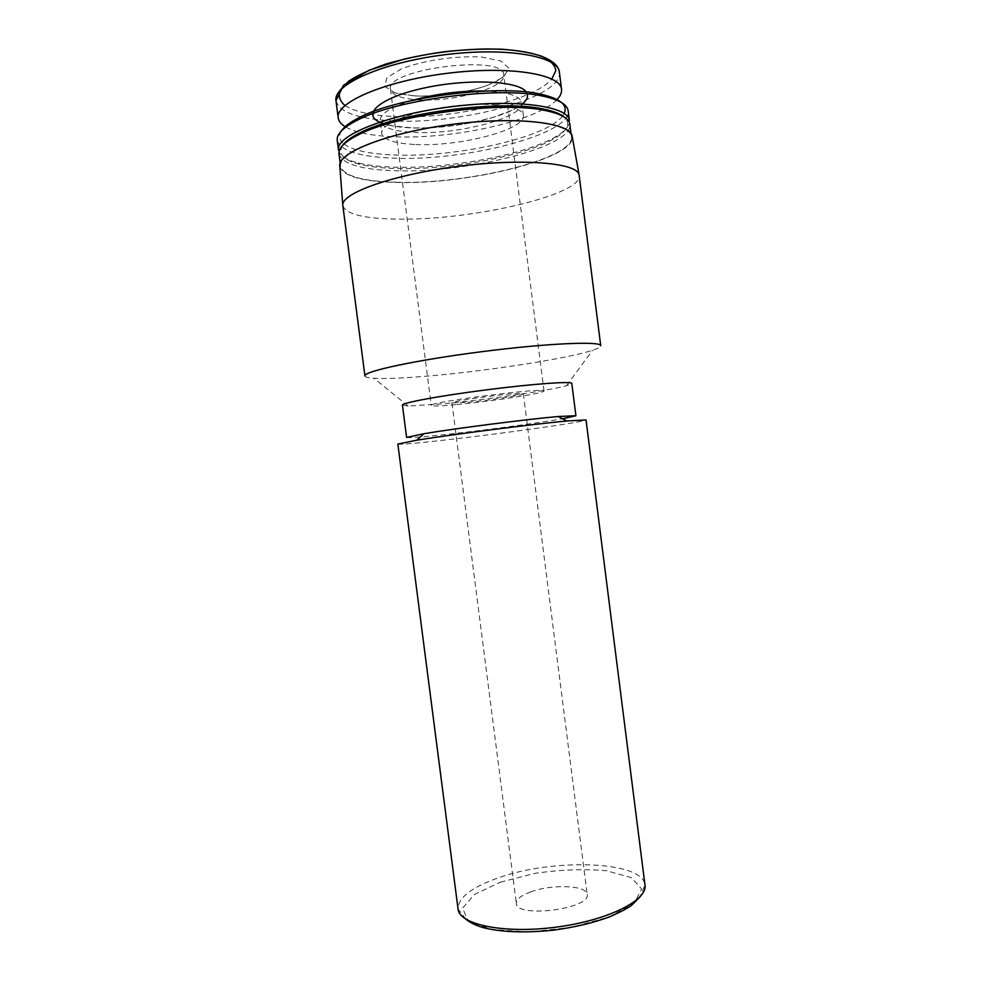<?xml version="1.0" encoding="UTF-8"?>
<svg xmlns="http://www.w3.org/2000/svg" width="981" height="981" viewBox="0 0 981 981"><rect width="100%" height="100%" fill="white"/><g stroke="black" fill="none" stroke-linecap="round" stroke-linejoin="round"><path stroke-width="0.74" stroke-dasharray="4.91 3.68" d="M414.019 95.905C438.348 96.8 467.177 92.594 488.612 84.979L504.075 76.616L508.673 68.057L500.862 61.006L481.561 57.033C455.736 55.574 423.412 60.356 401.364 68.878L386.87 77.818L384.687 86.303L394.57 92.68L414.019 95.905M456.766 404.552C491.371 401.376 545.411 393.062 544.014 390.99C547.337 386.906 426.98 402.32 431.223 405.435C432.094 406.342 440.604 406.048 456.766 404.552M467.839 402.32C489.85 400.309 524.369 395 523.327 393.712C525.178 391.161 449.482 400.849 451.934 402.86L467.839 402.32M530.696 891.913C551.776 883.906 586.908 885.23 587.202 894.39C591.224 908.897 516.092 918.51 516.325 903.464C516.214 899.356 521.009 895.494 530.696 891.913M397.845 444.05C399.463 444.712 413.982 443.51 441.425 440.444C498.495 434.117 587.361 421.646 586.037 419.942M406.6 437.428C407.998 438.151 420.996 437.17 445.558 434.497C483.192 430.414 538.152 423.044 562.579 418.777M402.418 405.141L408.121 406.011L441.622 403.927C484.381 400.003 548.649 390.708 566.515 385.729L571.8 383.436M364.932 375.944C365.177 377.145 368.194 377.918 374.006 378.274C384.307 378.838 400.027 378.286 421.156 376.618C479.893 372.118 566.196 359.071 592.536 350.278C598.067 348.476 600.801 346.955 600.728 345.741M342.823 205.74C346.097 214.508 365.435 218.984 400.837 219.143C473.173 219.94 582.407 194.839 579.219 175.452M339.818 166.525C343.325 176.335 362.43 181.657 397.133 182.466C468.329 184.649 575.393 158.517 572.242 136.751M397.513 182.282C468.366 184.465 574.952 158.382 571.42 136.776C570.917 122.968 516.901 116.224 452.56 124.538C388.194 132.705 337.623 152.852 340.615 166.341C343.951 176.151 362.909 181.46 397.513 182.282M339.009 153.907C342.394 164.121 361.4 169.738 396.03 170.755C466.944 173.379 573.493 146.807 569.851 124.329M342.602 145.446C337.538 153.833 343.276 160.136 359.843 164.342C369.702 166.758 381.989 168.156 396.692 168.536C448.464 170.093 521.267 156.935 552.315 139.682C567.288 131.429 571.249 123.888 564.234 117.058M338.506 150.093C339.524 155.599 346.048 159.878 358.09 162.92C368.12 165.384 380.616 166.819 395.576 167.211C448.17 168.842 522.039 155.464 553.652 137.867C564.541 131.883 569.777 126.108 569.36 120.516M337.243 140.344C340.689 150.988 359.745 156.935 394.411 158.186C465.399 161.289 571.898 134.189 568.134 110.767M344 144.06C353.172 150.51 370.291 154.176 395.355 155.023C456.729 157.561 546.76 137.561 562.53 116.065M562.677 115.881L564.185 113.44M341.474 130.829C338.31 135.795 339.095 140.16 343.816 143.913M415.711 144.501C459.807 146.794 526.356 129.517 523.351 115.366C522.75 105.973 489.114 101.337 450.23 106.377C411.346 111.307 379.954 124.256 381.744 133.502C383.583 139.891 394.914 143.557 415.711 144.501M345.79 127.089C355.809 132.582 371.725 135.807 393.553 136.727C451.628 139.596 535.761 121.472 556.521 100.087M344.993 105.494C354.533 111.638 370.377 115.292 392.535 116.469C449.972 119.94 533.456 101.166 551.849 78.995M417.575 99.755C453.087 102.478 506.539 87.628 503.793 74.961C504.945 53.697 384.012 69.197 390.487 89.467C391.983 95.182 401.008 98.615 417.575 99.755M500.285 882.201L534.866 873.372C560.421 869.644 584.271 868.774 606.405 870.736L631.274 877.59L641.66 889.007L634.253 903.072L609.152 916.953L570.967 927.45L528.33 931.95L491.309 929.424L468.06 920.73L462.541 908.161L474.448 894.451L500.285 882.201M465.877 919.185L458.053 909.019C458.102 897.713 471.358 887.388 497.808 878.044C552.757 858.044 643.021 860.791 644.983 885.07L639.98 896.879M412.535 100.344C390.659 107.101 379.843 113.931 380.101 120.847C381.989 127.481 393.332 131.331 414.154 132.398C458.299 134.986 524.81 117.389 521.745 102.698C520.249 95.954 508.072 92.067 485.19 91.037M379.622 122.122C386.514 125.286 396.655 127.174 410.058 127.812C449.139 129.946 506.294 118.063 522.53 103.814M527.251 93.906L526.257 92.018M335.993 100.773C339.438 112.275 357.942 118.946 391.505 120.798C460.445 125.2 563.437 97.401 559.378 72.165M544.014 390.99L503.793 74.961C504.516 75.88 501.941 78.063 496.055 81.497L486.306 85.764C477.526 88.756 467.52 91.282 456.275 93.367C440.628 95.648 427.127 96.506 415.76 95.942C401.413 94.409 394.092 93.097 393.773 92.018L390.487 89.467L431.223 405.435M451.934 402.86L516.325 903.464M523.327 393.712L587.202 894.39M566.515 385.729L592.536 350.278M408.121 406.011L374.006 378.274M340.199 163.104L340.615 166.341M571.016 133.539L571.42 136.776M552.315 139.682L553.652 137.867M359.843 164.342L358.09 162.92M523.351 115.366L521.745 102.698C522.235 103.998 518.765 106.598 511.346 110.522L493.026 117.438L470.537 122.932C444.859 127.309 428.648 128.217 411.983 127.886L392.29 125.813L383.841 123.483L380.101 120.847L381.744 133.502"/><path stroke-width="1.47" d="M586.037 419.942L566.785 420.996C532.72 424.148 450.5 434.681 416.741 440.211L397.845 444.05L458.053 909.019C459.169 924.556 503.694 933.973 555.393 927.253C607.104 920.73 647.816 900.386 644.983 885.07L586.037 419.942M562.579 418.777L575.908 415.736L558.263 416.508C527.471 419.194 454.338 428.55 423.866 433.725L406.6 437.428L402.418 405.141C401.364 402.946 439.807 395.797 486.539 389.825C533.272 383.816 572.279 381.057 571.8 383.436L575.908 415.736M600.728 345.741C601.414 340.959 547.447 343.227 481.659 351.689C415.858 360.088 363.068 371.492 364.932 375.944L342.786 205.078C341.646 193.012 393.246 174.593 457.919 166.378C522.566 158.027 577.147 162.846 579.084 174.802L600.728 345.741M572.242 136.751L572.082 135.869C569.851 122.441 515.981 116.114 452.535 124.317C389.052 132.374 338.519 152.067 339.757 165.63L339.818 166.525M571.016 133.539L569.851 124.329C569.066 118.493 561.218 113.955 546.282 110.755C503.449 100.589 397.268 114.188 358.384 134.826C344.748 141.693 338.286 148.045 339.009 153.907L340.199 163.104M564.234 117.058C560.47 113.845 553.873 111.258 544.443 109.283C502.26 99.24 398.078 112.582 359.794 132.938C351.173 137.217 345.435 141.399 342.602 145.446M569.36 120.516C568.772 105.997 514.657 98.541 450.291 106.868C385.913 115.035 335.428 135.893 338.506 150.093L337.243 140.344C336.483 134.103 343.215 127.371 357.427 120.136C396.569 99.24 500.371 85.948 543.511 96.297C559.084 99.719 567.3 104.538 568.134 110.767L569.36 120.516M564.185 113.44C568.06 105.077 560.31 98.676 540.923 94.237C498.728 84.059 397.673 97.009 359.402 117.499C350.34 122.049 344.368 126.488 341.474 130.829M556.521 100.087C560.249 96.383 561.929 92.79 561.549 89.32C560.776 73.906 508.207 65.408 446.012 73.465C383.804 81.349 335.073 102.821 338.212 117.928C338.715 121.386 341.241 124.44 345.79 127.089M551.849 78.995L555.822 70.632C555.099 65.249 550.537 60.503 542.162 56.395C531.604 52.827 517.931 50.411 501.132 49.173C482.959 48.719 463.67 49.614 443.253 51.846C422.921 54.826 404.025 58.835 386.551 63.851C370.61 69.283 357.979 75.059 348.672 81.178L340.149 90.117C338.089 95.856 339.708 100.982 344.993 105.494M485.19 91.037C460.518 90.632 436.312 93.735 412.535 100.344M522.53 103.814C526.638 100.356 528.207 97.045 527.251 93.906M526.257 92.018C519.194 80.969 469.237 78.357 425.325 87.75C381.253 96.984 361.143 113.906 379.622 122.122M561.549 89.32L559.378 72.165C558.52 56.027 505.84 46.806 443.633 54.875C381.401 62.747 332.755 84.942 335.993 100.773L338.212 117.928M639.98 896.879L631.445 905.438C627.914 908.124 620.838 911.852 610.194 916.597C593.382 922.876 574.241 927.425 552.769 930.233C524.357 933.078 501.107 932.183 483.008 927.56C475.405 925.279 469.691 922.496 465.877 919.185M423.866 433.725L416.741 440.211M558.263 416.508L566.785 420.996M339.757 165.63L342.786 205.078M572.082 135.869L579.084 174.802M359.794 132.938L358.384 134.826M544.443 109.283L546.282 110.755M359.402 117.499L357.427 120.136M540.923 94.237L543.511 96.297M559.378 72.165C557.735 57.683 527.41 48.253 482.493 49.05C455.944 49.786 429.752 53.158 403.939 59.179L369.212 70.215L343.46 85.286L335.993 100.773"/></g></svg>
